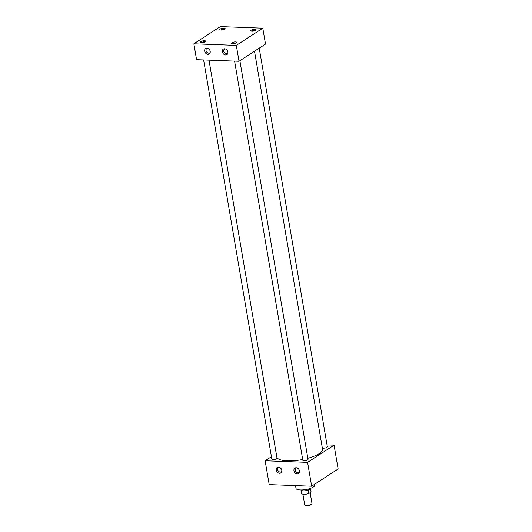 <?xml version="1.0" encoding="UTF-8"?>
<svg xmlns="http://www.w3.org/2000/svg" width="532" height="532" viewBox="0 0 532 532"><rect width="100%" height="100%" fill="white"/><g stroke="black" fill="none" stroke-linecap="round" stroke-linejoin="round"><path stroke-width="0.8" d="M225.196 48.884A2.64 2.068 -123 0 0 224.504 49.137A2.64 2.068 -123 0 0 223.906 51.89A2.64 2.068 -123 0 0 226.366 53.832A2.64 2.068 -123 0 0 227.383 53.566A2.64 2.068 -123 0 0 227.895 53.04M225.648 54.982A3.292 2.58 -123 0 0 227.776 53.519A3.292 2.58 -123 0 0 224.71 48.798A3.292 2.58 -123 0 0 224.59 48.791A3.292 2.58 -123 0 0 222.356 51.784A3.292 2.58 -123 0 0 225.648 54.982M207.507 48.219A2.64 2.068 -123 0 0 206.815 48.472A2.64 2.068 -123 0 0 206.223 51.225A2.64 2.068 -123 0 0 208.684 53.167A2.64 2.068 -123 0 0 209.694 52.901A2.64 2.068 -123 0 0 210.207 52.375M207.959 54.324A3.292 2.58 -123 0 0 210.087 52.854A3.292 2.58 -123 0 0 207.021 48.133A3.292 2.58 -123 0 0 206.901 48.126A3.292 2.58 -123 0 0 204.674 51.119A3.292 2.58 -123 0 0 207.959 54.324M296.803 467.834A2.64 2.068 -123 0 0 296.118 468.087A2.64 2.068 -123 0 0 295.519 470.84A2.64 2.068 -123 0 0 297.98 472.788A2.64 2.068 -123 0 0 298.997 472.516A2.64 2.068 -123 0 0 299.503 471.99M297.262 473.939A3.292 2.58 -123 0 0 299.39 472.469A3.292 2.58 -123 0 0 296.324 467.748A3.292 2.58 -123 0 0 296.204 467.741A3.292 2.58 -123 0 0 293.97 470.734A3.292 2.58 -123 0 0 297.262 473.939M279.12 467.176A2.64 2.068 -123 0 0 278.429 467.428A2.64 2.068 -123 0 0 277.837 470.175A2.64 2.068 -123 0 0 280.291 472.123A2.64 2.068 -123 0 0 281.308 471.851A2.64 2.068 -123 0 0 281.82 471.325M279.573 473.274A3.292 2.58 -123 0 0 281.701 471.804A3.292 2.58 -123 0 0 278.635 467.089A3.292 2.58 -123 0 0 278.515 467.076A3.292 2.58 -123 0 0 276.281 470.075A3.292 2.58 -123 0 0 279.573 473.274M236.168 43.092A2.301 0.692 -9.7 0 0 232.391 43.71A2.301 0.692 -9.7 0 0 232.331 43.75M231.892 42.779A2.707 0.811 -9.7 0 0 231.533 43.418A2.707 0.811 -9.7 0 0 233.654 43.75A2.707 0.811 -9.7 0 0 236.421 42.946A2.707 0.811 -9.7 0 0 236.813 42.513A2.707 0.811 -9.7 0 0 234.991 41.948A2.707 0.811 -9.7 0 0 231.892 42.779M255.5 30.53A2.301 0.692 -9.7 0 0 251.722 31.149A2.301 0.692 -9.7 0 0 251.663 31.182M251.224 30.218A2.707 0.811 -9.7 0 0 250.865 30.856A2.707 0.811 -9.7 0 0 252.986 31.189A2.707 0.811 -9.7 0 0 255.752 30.384A2.707 0.811 -9.7 0 0 256.145 29.952A2.707 0.811 -9.7 0 0 254.323 29.386A2.707 0.811 -9.7 0 0 251.224 30.218M205.179 41.928A2.301 0.692 -9.7 0 0 201.402 42.547A2.301 0.692 -9.7 0 0 201.349 42.587M200.903 41.616A2.707 0.811 -9.7 0 0 200.544 42.254A2.707 0.811 -9.7 0 0 202.672 42.587A2.707 0.811 -9.7 0 0 205.432 41.789A2.707 0.811 -9.7 0 0 205.824 41.356A2.707 0.811 -9.7 0 0 204.002 40.791A2.707 0.811 -9.7 0 0 200.903 41.616M224.511 29.366A2.301 0.692 -9.7 0 0 220.733 29.985A2.301 0.692 -9.7 0 0 220.68 30.025M220.235 29.054A2.707 0.811 -9.7 0 0 219.876 29.692A2.707 0.811 -9.7 0 0 222.004 30.025A2.707 0.811 -9.7 0 0 224.763 29.22A2.707 0.811 -9.7 0 0 225.156 28.794A2.707 0.811 -9.7 0 0 223.334 28.229A2.707 0.811 -9.7 0 0 220.235 29.054M259.217 48.166L327.36 446.827A2.633 0.791 170.3 0 1 326.967 447.352A2.633 0.791 170.3 0 1 324.493 448.11A2.633 0.791 170.3 0 1 322.319 447.924M239.885 60.728L308.028 459.389A2.633 0.791 170.3 0 1 307.636 459.914A2.633 0.791 170.3 0 1 304.776 460.712A2.633 0.791 170.3 0 1 302.828 460.273L234.599 61.12M208.996 60.163L277.039 458.225A2.633 0.791 170.3 0 1 276.647 458.75A2.633 0.791 170.3 0 1 273.787 459.548A2.633 0.791 170.3 0 1 271.845 459.116L203.616 59.956M314.598 484.286L314.738 485.124A9.503 2.86 170.3 0 1 313.328 487.019A9.503 2.86 170.3 0 1 303.021 489.892A9.503 2.86 170.3 0 1 296.005 488.323L295.533 485.59M254.509 51.225L322.512 449.055A23.242 6.989 170.3 0 1 319.06 453.696A23.242 6.989 170.3 0 1 307.842 458.298M262.795 28.189L265.508 44.076L239.028 61.286L196.574 59.697L193.861 43.81L220.341 26.6L262.795 28.189L236.308 45.4L193.861 43.81M327.027 444.898L334.063 445.158L307.582 462.368L265.135 460.779L271.426 456.689M302.701 459.502A23.242 6.989 170.3 0 1 276.926 457.553M239.028 61.286L236.308 45.4M334.063 445.158L338.139 468.985L311.659 486.195L307.582 462.368M311.659 486.195L269.205 484.605L265.135 460.779M311.858 503.871L311.453 504.383A3.185 0.958 170.3 0 1 311.094 504.695A3.185 0.958 170.3 0 1 308.134 505.606A3.185 0.958 170.3 0 1 305.494 505.4L304.949 505.054A3.691 1.111 -9.7 0 0 308.008 505.287A3.691 1.111 -9.7 0 0 311.433 504.23A3.691 1.111 -9.7 0 0 311.858 503.871A3.691 1.111 -9.7 0 0 311.985 503.491L310.136 492.679M308.181 490.078L310.482 488.589L308.208 490.118A4.748 1.43 170.3 0 1 301.172 490.185L301.046 489.965M309.87 488.609L310.482 488.589L311.06 492.073L308.793 493.55A4.748 1.43 170.3 0 1 301.711 493.477L301.132 490.118M310.495 488.522L311.067 491.881A4.748 1.43 170.3 0 1 311.06 492.073M308.793 493.55L308.208 490.118M302.901 494.188L304.703 504.742A3.691 1.111 -9.7 0 0 304.949 505.054"/></g></svg>
